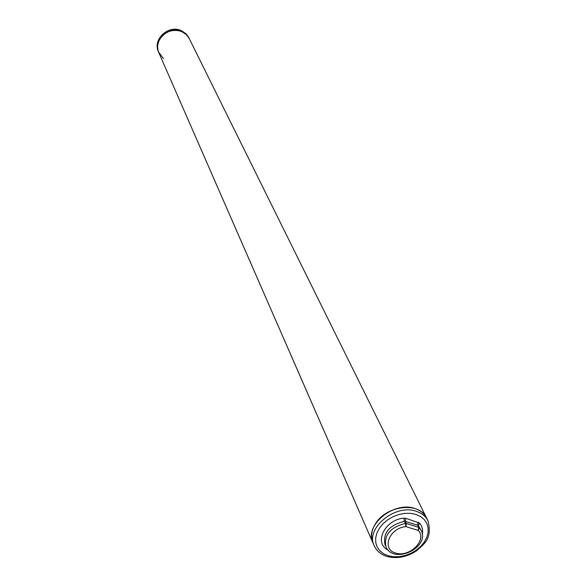 <?xml version="1.0" encoding="UTF-8"?>
<svg xmlns="http://www.w3.org/2000/svg" width="587" height="587" viewBox="0 0 587 587"><rect width="100%" height="100%" fill="white"/><g stroke="black" fill="none" stroke-linecap="round" stroke-linejoin="round"><path stroke-width="0.88" d="M374.205 545.749C365.114 528.337 395.286 503.492 416.315 511.336C421.789 513.141 425.67 516.274 427.945 520.728C432.546 538.807 424.445 543.577 416.572 550.797C406.894 557.085 397.054 558.985 387.053 556.483C380.934 554.59 376.649 551.017 374.205 545.749L372.958 542.902C370.463 536.76 371.366 530.274 375.658 523.45C386.672 505.136 419.771 501.702 426.566 517.939L189.271 38.625L186.226 34.516L181.882 31.647C169.085 25.278 152.671 40.422 158.872 52.779C157.096 48.45 157.294 44.091 159.488 39.689C165.035 27.883 184.318 27.251 189.271 38.625L186.314 34.149L181.449 30.766C168.667 24.397 152.275 39.527 158.475 51.861L163.347 58.48M158.872 52.779L372.958 542.902C363.874 525.504 393.972 500.711 414.95 508.555C420.424 510.36 424.291 513.486 426.566 517.939L427.945 520.728M388.271 555.772L383.619 553.761L379.862 550.811L377.206 547.069L375.783 542.718L375.673 537.963L376.891 533.062L379.378 528.249L383.017 523.773L387.618 519.869L392.96 516.736L398.756 514.542L404.707 513.39L410.518 513.346L415.875 514.403L420.519 516.509L424.218 519.539L426.786 523.347L428.106 527.735L428.106 532.475L426.815 537.332L424.284 542.072L420.659 546.46L416.11 550.276L410.863 553.343L405.177 555.507L399.321 556.659L393.598 556.755L388.271 555.772M388.278 550.158C373.281 543.386 384.749 519.51 403.951 518.152L405.771 518.306L419.5 523.024C422.236 526.187 423.161 529.958 422.258 534.331M418.149 522.188L417.717 525.262L418.736 527.375L406.336 523.509L405.888 526.598L405.419 523.428L406.336 523.509L405.331 521.388L417.717 525.262L421.136 530.332C430.139 547.781 393.495 564.841 385.945 546.717C383.744 535.043 390.238 527.28 405.419 523.428L404.414 521.315L405.331 521.388L405.771 518.306M385.945 546.717L384.984 544.567C382.783 532.901 389.262 525.152 404.414 521.315L403.951 518.152M405.888 526.598L418.304 530.465C427.395 540.018 409.66 557.65 395.689 553.086C381.227 549.139 389.137 528.168 405.888 526.598M418.736 527.375L418.304 530.465L419.419 527.794L418.736 527.375M421.136 530.332L418.392 525.681L419.5 523.024M188.831 37.729L185.756 33.576L181.376 30.685C168.579 24.331 152.268 39.388 158.475 51.861"/></g></svg>

